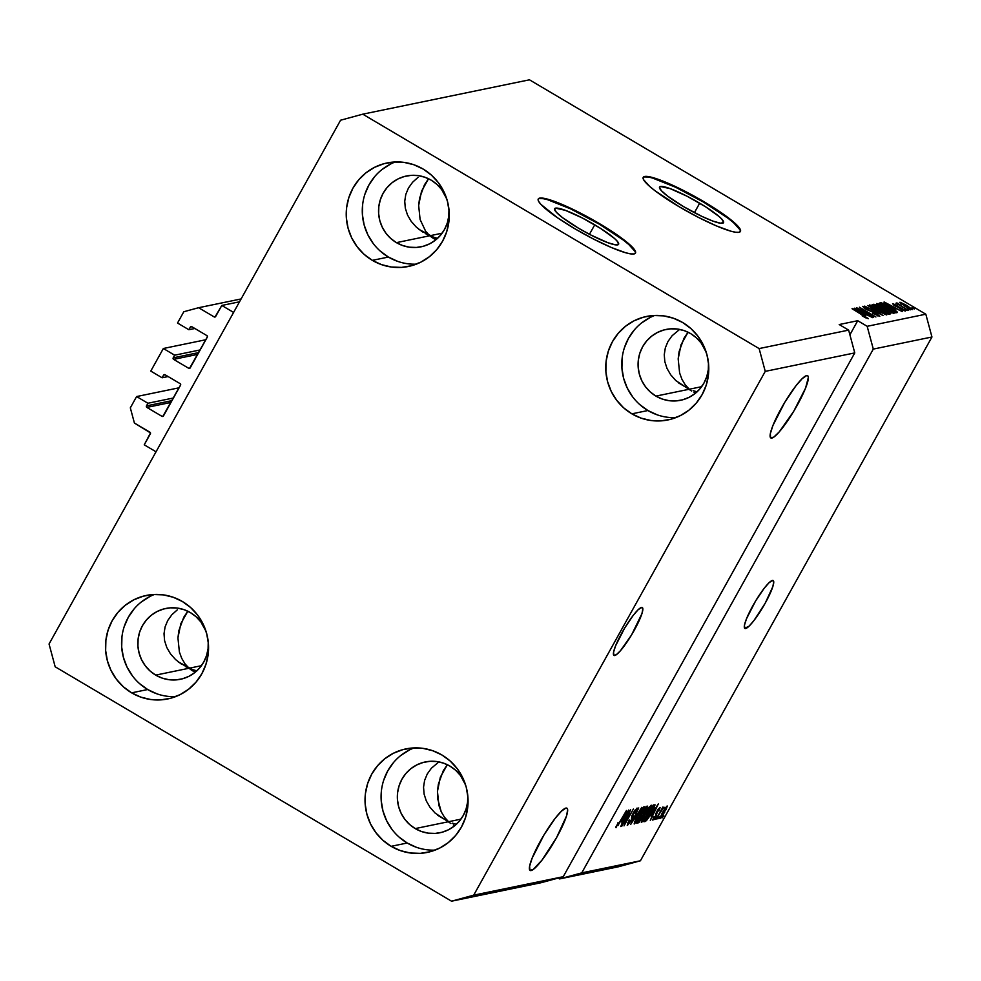 <?xml version="1.0" encoding="UTF-8"?>
<svg xmlns="http://www.w3.org/2000/svg" width="981" height="981" viewBox="0 0 981 981"><rect width="100%" height="100%" fill="white"/><g stroke="black" fill="none" stroke-linecap="round" stroke-linejoin="round"><path stroke-width="1.47" d="M239.511 301.805L221.804 305.459L233.601 312.436L156.04 451.8L144.244 444.822L150.498 432.928L134.409 423.032L130.326 407.851L136.604 396.557L147.935 403.252L146.463 405.889L171.969 400.628L146.463 405.889L146.868 407.409L161.975 416.336L163.373 416.054L162.797 416.459L180.7 384.773L180.161 383.669L165.053 374.742L163.852 374.816L162.11 377.783L150.78 371.088L163.349 348.5L174.679 355.196L173.208 357.844L198.714 352.584L173.208 357.844L173.612 359.365L188.72 368.292L190.118 367.998L189.541 368.402L207.445 336.716L206.905 335.612L191.798 326.685L190.596 326.759L188.855 329.726L177.524 323.031L183.815 311.737L198.603 307.715L214.177 316.912L215.575 316.63L214.998 317.035L221.804 305.459L239.511 301.805M215.648 316.52A1.116 1.079 78.3 0 1 214.177 316.912L198.603 307.715L241.105 298.947L198.603 307.715L183.815 311.737L177.524 323.031L188.855 329.726L194.863 328.488L188.855 329.726L190.326 327.09A1.116 1.079 78.3 0 1 191.798 326.685L206.905 335.612A1.116 1.079 78.3 0 1 207.31 337.133L190.191 367.887A1.116 1.079 78.3 0 1 188.72 368.292L173.612 359.365A1.116 1.079 78.3 0 1 173.208 357.844L174.679 355.196L200.185 349.935L174.679 355.196L163.349 348.5L150.78 371.088L162.11 377.783L168.119 376.545L162.11 377.783L163.582 375.134A1.116 1.079 78.3 0 1 165.053 374.742L180.161 383.669A1.116 1.079 78.3 0 1 180.565 385.19L163.447 415.944A1.116 1.079 78.3 0 1 161.975 416.336L146.868 407.409A1.116 1.079 78.3 0 1 146.463 405.889L147.935 403.252L173.441 397.992L147.935 403.252L136.604 396.557L179.118 387.789L136.604 396.557L130.326 407.851L134.409 423.032L149.983 432.241A1.116 1.079 78.3 0 1 150.387 433.761L144.244 444.822L156.04 451.8L233.601 312.436L221.804 305.459L215.648 316.52M191.933 326.759L190.326 327.09L191.933 326.759M197.708 354.386L173.612 359.365L197.708 354.386M205.863 339.733L163.349 348.5L205.863 339.733M165.176 374.803L163.582 375.134L165.176 374.803M170.964 402.443L146.868 407.409L170.964 402.443M614.756 655.504A27.811 4.721 -59.4 0 1 613.971 655.418A27.811 4.721 -59.4 0 1 622.996 630.906A27.811 4.721 -59.4 0 1 641.5 607.447L642.849 608.796L641.954 613.591L631.58 634.915L620.433 650.746L616.215 654.793L613.812 655.283L613.579 652.157L615.565 645.878L624.676 628.036L633.223 615.381L638.116 609.765L641.5 607.447A27.811 4.721 -59.4 0 1 642.285 607.533A27.811 4.721 -59.4 0 1 633.26 632.046A27.811 4.721 -59.4 0 1 614.756 655.504L613.517 654.768L614.756 655.504M745.646 628.514A27.811 4.721 -59.4 0 1 744.861 628.429A27.811 4.721 -59.4 0 1 753.886 603.916A27.811 4.721 -59.4 0 1 772.39 580.458L773.739 581.807L772.844 586.601L765.192 603.217L753.923 620.581L749.03 626.197L744.702 628.294L744.469 625.167L746.455 618.888L755.566 601.046L764.113 588.392L769.006 582.775L772.39 580.458A27.811 4.721 -59.4 0 1 773.175 580.544A27.811 4.721 -59.4 0 1 764.15 605.056A27.811 4.721 -59.4 0 1 745.646 628.514L744.407 627.779L745.646 628.514M594.731 224.833A36.604 5.494 -150.9 0 1 618.582 244.318A36.604 5.494 -150.9 0 1 578.483 228.193L562.604 217.708L556.276 212.178L554.572 208.83L555.553 208.156L565.301 210.314L582.236 217.941L600.63 228.45L614.302 238.309L616.939 240.848L618.643 244.195L615.467 244.845L607.901 242.712L590.979 235.084L578.483 228.193A36.604 5.494 -150.9 0 1 554.621 208.708A36.604 5.494 -150.9 0 1 594.731 224.833L589.458 234.3L594.731 224.833M699.686 203.19A36.604 5.494 -150.9 0 1 723.549 222.675A36.604 5.494 -150.9 0 1 683.438 206.55L667.558 196.065L661.231 190.535L659.526 187.187L660.52 186.513L670.256 188.671L687.191 196.298L705.584 206.807L719.257 216.666L721.893 219.204L723.598 222.552L720.434 223.202L712.868 221.068L702.053 216.47L683.438 206.55A36.604 5.494 -150.9 0 1 659.575 187.064A36.604 5.494 -150.9 0 1 699.686 203.19L694.425 212.656L699.686 203.19M740.275 231.663A55.623 8.351 29.1 0 0 703.917 202.319L704.174 201.841A55.623 8.351 -150.9 0 1 740.434 231.442A55.623 8.351 -150.9 0 1 679.477 206.93L655.345 191.001L649.729 186.464L643.511 179.584L643.144 177.512L644.64 176.482L647.963 176.519L659.453 179.768L685.179 191.356L713.15 207.334L733.923 222.319L740.152 229.198L740.52 231.258L739.012 232.289L735.701 232.252L730.698 231.148L716.461 225.924L698.484 217.426L679.477 206.93A55.623 8.351 -150.9 0 1 643.229 177.34A55.623 8.351 -150.9 0 1 704.174 201.841L703.917 202.319A55.623 8.351 29.1 0 0 643.119 177.586M635.32 253.306A55.623 8.351 29.1 0 0 598.95 223.962L599.219 223.484A55.623 8.351 -150.9 0 1 635.48 253.086A55.623 8.351 -150.9 0 1 574.523 228.573L557.404 217.708L540.776 204.244L538.557 201.228L538.189 199.155L539.685 198.125L543.008 198.162L554.498 201.412L580.225 213L608.183 228.978L628.968 243.962L635.197 250.842L635.565 252.902L634.057 253.932L630.746 253.895L625.743 252.791L611.506 247.568L593.517 239.057L574.523 228.573A55.623 8.351 -150.9 0 1 538.262 198.984A55.623 8.351 -150.9 0 1 599.219 223.484L598.95 223.962A55.623 8.351 29.1 0 0 538.164 199.229M691.58 391.027L675.786 380.554L670.71 374.816L667.006 368.427L664.824 361.646L664.26 354.73L665.314 347.924L667.963 341.511L672.095 335.735L679.637 329.408L672.095 335.735L667.963 341.511L665.314 347.924L664.26 354.73L664.824 361.646L667.006 368.427L670.71 374.816L675.786 380.554L691.58 391.027M695.492 393.197L694.033 392.498L695.492 393.197M771.851 438.066A36.162 6.144 -59.4 0 1 770.833 437.955A36.162 6.144 -59.4 0 1 782.556 406.097A36.162 6.144 -59.4 0 1 806.615 375.6L807.853 375.87L808.369 377.342L805.573 388.108L793.715 411.309L779.245 431.885L773.751 437.146L770.612 437.796L770.318 433.725L772.905 425.558L784.751 402.357L795.849 385.913L802.225 378.605L806.615 375.6A36.162 6.144 -59.4 0 1 807.645 375.711A36.162 6.144 -59.4 0 1 795.91 407.569A36.162 6.144 -59.4 0 1 771.851 438.066L770.244 437.109L771.851 438.066M450.868 823.5L435.074 813.028L429.997 807.289L426.294 800.913L424.111 794.132L423.547 787.203L424.601 780.41L427.25 773.997L431.382 768.221L438.912 761.894L431.382 768.221L427.25 773.997L424.601 780.41L423.547 787.203L424.111 794.132L426.294 800.913L429.997 807.289L435.074 813.028L450.868 823.5M454.779 825.671L453.308 824.972L454.779 825.671M531.138 870.552A36.162 6.144 -59.4 0 1 530.108 870.441A36.162 6.144 -59.4 0 1 541.843 838.571A36.162 6.144 -59.4 0 1 565.902 808.074L567.141 808.356L567.656 809.828L566.491 816.057L556.546 837.664L541.904 860.227L533.039 869.62L529.899 870.27L529.605 866.198L532.192 858.044L544.038 834.843L555.136 818.399L561.512 811.091L565.902 808.074A36.162 6.144 -59.4 0 1 566.92 808.197A36.162 6.144 -59.4 0 1 555.197 840.055A36.162 6.144 -59.4 0 1 531.138 870.552L529.519 869.595L531.138 870.552M177.328 609.826L171.859 614.744L177.328 609.826M167.726 620.519L171.859 614.744L167.726 620.519L165.078 626.933L167.726 620.519M164.023 633.726L165.078 626.933L164.023 633.726L164.587 640.654L164.023 633.726M166.77 647.435L164.587 640.654L166.77 647.435L170.473 653.824L166.77 647.435M175.55 659.551L170.473 653.824L175.55 659.551L181.828 664.419L175.55 659.551M185.335 666.479L189.039 668.245L185.335 666.479M178.186 661.819L195.452 672.034L189.039 668.245L191.344 670.035L189.039 668.245L201.412 665.694L189.039 668.245L184.955 663.781L181.693 658.288L179.388 651.985L177.941 637.895L178.849 630.673L183.778 617.208L187.825 611.224L180.823 623.683L177.941 637.895L179.388 651.985L181.693 658.288L184.955 663.781L189.039 668.245L155.697 675.112L189.039 668.245L192.914 669.704L178.186 661.819M193.797 671.507L191.344 670.035L193.797 671.507M437.71 815.297L448.562 821.71L460.923 819.16L448.562 821.71L444.479 817.259L441.217 811.765L438.912 805.45L437.452 791.373L438.372 784.15L443.302 770.686L447.348 764.702L440.346 777.16L437.452 791.373L437.636 798.571L441.217 811.765L444.479 817.259L448.562 821.71L415.221 828.589L448.562 821.71L437.71 815.297M418.041 177.34L412.584 182.27L418.041 177.34M408.439 188.045L412.584 182.27L408.439 188.045L405.791 194.446L408.439 188.045M404.736 201.252L405.791 194.446L404.736 201.252L405.312 208.168L404.736 201.252M407.483 214.949L405.312 208.168L407.483 214.949L411.186 221.338L407.483 214.949M416.275 227.077L411.186 221.338L416.275 227.077L422.541 231.945L416.275 227.077M426.048 233.993L429.752 235.759L426.048 233.993M418.912 229.346L436.177 239.548L429.752 235.759L432.057 237.549L429.752 235.759L442.124 233.208L429.752 235.759L425.668 231.295L420.101 219.499L418.654 205.421L419.574 198.187L424.491 184.735L428.538 178.75L421.536 191.209L418.654 205.421L420.101 219.499L425.668 231.295L429.752 235.759L396.422 242.638L429.752 235.759L433.639 237.218L418.912 229.346M434.509 239.021L432.057 237.549L434.509 239.021M678.423 382.823L689.275 389.236L701.648 386.686L689.275 389.236L685.192 384.773L681.93 379.279L679.625 372.976L678.178 358.899L679.085 351.664L684.015 338.212L688.061 332.228L681.059 344.674L678.178 358.899L679.625 372.976L681.93 379.279L685.192 384.773L689.275 389.236L655.933 396.103L689.275 389.236L678.423 382.823M431.186 180.161A36.162 35.218 78.3 0 1 446.735 198.861L441.597 189.48L436.839 184.305L431.186 180.161L424.871 177.23L418.127 175.599L411.223 175.354L404.405 176.482L397.955 178.959L392.118 182.687L387.115 187.518L383.13 193.257L380.334 199.707L378.813 206.599L378.641 213.674L379.819 220.664L382.308 227.298L385.999 233.319L390.769 238.493L396.422 242.638A36.162 35.218 78.3 0 1 378.96 205.507A36.162 35.218 78.3 0 1 406.502 175.991A36.162 35.218 78.3 0 1 431.186 180.161M449.004 209.885A36.162 35.218 78.3 0 1 421.107 246.807A36.162 35.218 78.3 0 1 396.422 242.638L402.737 245.569L409.482 247.2L416.385 247.445L423.191 246.305L429.641 243.828L435.49 240.112L440.494 235.281L444.467 229.542L447.275 223.092L448.795 216.2L448.967 209.125M190.473 612.647A36.162 35.218 78.3 0 1 206.022 631.347L200.884 621.966L196.114 616.779L190.473 612.647L184.158 609.704L177.414 608.085L170.498 607.828L163.692 608.968L157.242 611.445L151.405 615.173L146.402 619.992L142.417 625.743L139.609 632.181L138.1 639.072L137.929 646.148L139.106 653.138L141.595 659.772L145.286 665.792L150.056 670.979L155.697 675.112A36.162 35.218 78.3 0 1 138.247 637.981A36.162 35.218 78.3 0 1 165.789 608.465A36.162 35.218 78.3 0 1 190.473 612.647M208.291 642.371A36.162 35.218 78.3 0 1 180.394 679.293A36.162 35.218 78.3 0 1 155.697 675.112L162.012 678.055L168.757 679.674L175.673 679.931L182.478 678.791L188.928 676.314L194.765 672.586L199.781 667.767L203.754 662.016L206.562 655.578L208.07 648.686L208.242 641.611M449.985 766.124A36.162 35.218 78.3 0 1 465.534 784.812L460.408 775.444L455.638 770.257L449.985 766.124L443.67 763.181L436.925 761.563L430.021 761.305L423.216 762.445L416.766 764.922L410.916 768.65L405.913 773.469L401.94 779.221L399.132 785.658L397.612 792.55L397.44 799.625L398.629 806.615L401.106 813.249L404.81 819.27L409.567 824.457L415.221 828.589A36.162 35.218 78.3 0 1 397.759 791.459A36.162 35.218 78.3 0 1 425.3 761.943A36.162 35.218 78.3 0 1 449.985 766.124M467.814 795.836A36.162 35.218 78.3 0 1 439.905 832.771A36.162 35.218 78.3 0 1 415.221 828.589L421.536 831.532L428.28 833.151L435.184 833.409L442.002 832.268L448.452 829.791L454.289 826.063L459.292 821.244L463.277 815.493L466.073 809.055L467.594 802.164L467.765 795.088M708.527 363.362A36.162 35.218 78.3 0 1 680.618 400.285A36.162 35.218 78.3 0 1 655.933 396.103L650.293 391.971L645.523 386.796L641.832 380.763L639.342 374.129L638.165 367.152L638.337 360.064L639.845 353.172L642.653 346.734L646.626 340.996L651.642 336.164L657.478 332.436L663.929 329.959L670.734 328.831L677.65 329.076L684.395 330.695L690.71 333.638A36.162 35.218 78.3 0 1 706.259 352.338M654.756 315.428A52.839 51.466 -101.7 0 0 621.929 360.444A52.839 51.466 -101.7 0 0 647.914 410.524L631.862 413.835A52.839 51.466 78.3 0 1 606.344 359.573A52.839 51.466 78.3 0 1 646.602 316.434A52.839 51.466 78.3 0 1 682.678 322.528L673.444 318.236L663.585 315.87L653.493 315.502L643.536 317.157L634.118 320.775L625.584 326.219L618.263 333.282L612.438 341.67L608.343 351.088L606.135 361.167L605.878 371.505L607.607 381.719L611.237 391.419L616.644 400.211L623.597 407.789L631.862 413.835L641.096 418.127L650.943 420.506L661.047 420.874L671.004 419.206L680.422 415.588L688.956 410.144L696.277 403.093L702.089 394.693L706.185 385.275L708.405 375.208L708.662 364.858L706.933 354.644L703.303 344.956L697.896 336.152L690.931 328.586L682.678 322.528A52.839 51.466 78.3 0 1 708.184 376.802A52.839 51.466 78.3 0 1 667.938 419.942A52.839 51.466 78.3 0 1 631.862 413.835L647.914 410.524A52.839 51.466 -101.7 0 0 675.835 417.624M414.043 747.914A52.839 51.466 -101.7 0 0 381.217 792.93A52.839 51.466 -101.7 0 0 407.201 843.01L391.149 846.321A52.839 51.466 78.3 0 1 365.631 792.047A52.839 51.466 78.3 0 1 405.876 748.908A52.839 51.466 78.3 0 1 441.965 755.014L432.731 750.723L422.872 748.344L412.78 747.976L402.823 749.643L393.393 753.261L384.859 758.705L377.55 765.756L371.725 774.156L367.63 783.574L365.41 793.641L365.165 803.991L366.894 814.205L370.524 823.893L375.919 832.697L382.884 840.263L391.149 846.321L400.383 850.613L410.23 852.992L420.334 853.347L430.279 851.692L439.709 848.075L448.243 842.63L455.564 835.567L461.377 827.179L465.472 817.762L467.692 807.682L467.937 797.345L466.22 787.13L462.578 777.43L457.183 768.638L450.218 761.06L441.965 755.014A52.839 51.466 78.3 0 1 467.471 809.276A52.839 51.466 78.3 0 1 427.226 852.428A52.839 51.466 78.3 0 1 391.149 846.321L407.201 843.01A52.839 51.466 -101.7 0 0 435.11 850.11M154.52 594.437A52.839 51.466 -101.7 0 0 121.693 639.453A52.839 51.466 -101.7 0 0 147.677 689.533L131.626 692.844A52.839 51.466 78.3 0 1 106.107 638.57A52.839 51.466 78.3 0 1 146.365 595.43A52.839 51.466 78.3 0 1 182.441 601.537L173.208 597.245L163.349 594.866L153.257 594.511L143.3 596.166L133.882 599.783L125.347 605.228L118.027 612.279L112.202 620.679L108.106 630.096L105.899 640.164L105.641 650.513L107.37 660.728L111 670.415L116.408 679.22L123.373 686.798L131.626 692.844L140.859 697.135L150.718 699.514L160.81 699.87L170.768 698.214L180.185 694.597L188.72 689.153L196.041 682.102L201.865 673.702L205.961 664.284L208.168 654.217L208.426 643.867L206.697 633.652L203.067 623.965L197.659 615.161L190.694 607.582L182.441 601.537A52.839 51.466 78.3 0 1 207.96 655.811A52.839 51.466 78.3 0 1 167.702 698.95A52.839 51.466 78.3 0 1 131.626 692.844L147.677 689.533A52.839 51.466 -101.7 0 0 175.599 696.633M395.245 161.963A52.839 51.466 -101.7 0 0 362.418 206.966A52.839 51.466 -101.7 0 0 388.39 257.047L372.339 260.357A52.839 51.466 78.3 0 1 346.833 206.096A52.839 51.466 78.3 0 1 387.078 162.956A52.839 51.466 78.3 0 1 423.154 169.063L413.921 164.759L404.074 162.392L393.97 162.024L384.025 163.68L374.595 167.31L366.06 172.742L358.739 179.805L352.927 188.205L348.831 197.61L346.612 207.69L346.367 218.027L348.083 228.242L351.713 237.942L357.121 246.734L364.086 254.312L372.339 260.357L381.572 264.649L391.431 267.028L401.523 267.396L411.48 265.728L420.91 262.111L429.445 256.666L436.753 249.615L442.578 241.216L446.674 231.798L448.881 221.731L449.139 211.393L447.41 201.179L443.78 191.479L438.384 182.674L431.419 175.109L423.154 169.063A52.839 51.466 78.3 0 1 448.673 223.325A52.839 51.466 78.3 0 1 408.427 266.464A52.839 51.466 78.3 0 1 372.339 260.357L388.39 257.047A52.839 51.466 -101.7 0 0 416.312 264.147M437.636 238.371L433.639 237.218L437.636 238.371M196.923 670.857L192.914 669.704L196.923 670.857M452.437 823.182L456.447 824.334L452.437 823.182M693.15 390.696L697.16 391.848L693.15 390.696M563.241 876.695L854.77 352.902L765.254 371.37L473.713 895.15L563.241 876.695L473.713 895.15L451.542 901.196L541.058 882.728L563.241 876.695L854.77 352.902L848.639 330.119L759.122 348.574L765.254 371.37L854.77 352.902L848.639 330.119L839.209 324.539L857.725 320.713L867.167 326.305L925.819 314.202L529.458 79.804L362.762 114.176L759.122 348.574L848.639 330.119L839.209 324.539L857.725 320.713L867.167 326.305L873.298 349.089L581.758 872.869L640.421 860.778L931.95 336.998L873.298 349.089L931.95 336.998L925.819 314.202L867.167 326.305L873.298 349.089L581.758 872.869L559.587 878.915L558.164 878.069L559.587 878.915L618.238 866.824L559.587 878.915L581.758 872.869L640.421 860.778L618.238 866.824L640.421 860.778L931.95 336.998L925.819 314.202L529.458 79.804L362.762 114.176L759.122 348.574L765.254 371.37L473.713 895.15L451.542 901.196L55.181 666.798L49.05 644.002L340.579 120.222L362.762 114.176L340.579 120.222L49.05 644.002L55.181 666.798L451.542 901.196L541.058 882.728L563.241 876.695M629.177 812.955L621.267 826.443L630.636 809.619L625.473 822.556L633.383 809.055L624.014 825.867L629.177 812.955L624.014 825.867L633.383 809.055L625.473 822.556L630.636 809.619L621.721 826.345L629.177 812.955M635.921 810.073L635.283 809.705L635.529 812.869L637 808.111L633.186 812.979L631.09 820.312L628.613 823.378L629.189 819.969L627.472 825.352L631.568 820.177L627.239 825.328L629.189 819.969L628.613 823.378L631.457 819.613L631.764 816.082L634.302 811.115L637.221 808.123L636.068 811.863L634.965 813.175L635.749 810.134L633.358 813.384L631.568 820.177L633.137 816.29L632.806 814.61L636.093 810.098L635.332 809.644M641.819 807.314L630.636 824.506L638.705 807.952L631.936 822.495L641.819 807.314L631.936 822.495L638.705 807.952L630.636 824.506L641.819 807.314M634.364 823.93L635.749 818.877L641.488 809.202L644.259 806.787L642.825 811.238L638.042 819.687L634.364 823.93L640.875 814.966C643.622 810.073 644.664 807.302 643.977 806.676L637.331 815.873L634.143 823.905M641.549 822.446L642.935 817.394L648.674 807.719L651.445 805.303L650.011 809.754L645.228 818.203L641.549 822.446L648.061 813.482C650.808 808.589 651.838 805.83 651.163 805.193L644.517 814.402L641.329 822.434M650.783 815.91L658.325 803.905L650.342 820.447L652.291 815.591L650.783 815.91L652.291 815.591L650.342 820.447L658.325 803.905L650.783 815.91M663.806 815.542L662.016 818.031L663.806 815.542M664.873 811.925L659.943 818.632L665.02 808.221L667.325 806.039L666.025 809.766L667.129 805.965L662.396 812.55L659.833 818.497L664.873 811.925M659.649 816.4L657.859 818.89L659.649 816.4M660.041 812.832L656.068 819.258L662.874 807.032L662.236 808.896L664.039 807.179L660.041 812.832L664.039 807.179L662.236 808.896L662.874 807.032L656.068 819.258L660.041 812.832M656.559 817.038L654.781 819.527L656.559 817.038M658.999 809.19L659.036 810.723L659.955 807.437L657.012 811.14L655.566 816.339L653.922 818.35L654.033 816.4L652.917 820.104L656.179 815.947L652.745 820.091L654.033 816.4L653.922 818.35L655.872 815.738L656.056 813.151L657.883 809.681L660.115 807.449L659.22 810.367L658.459 811.029L658.889 809.215L657.491 810.993L656.179 815.947L657.601 810.797L659.109 809.19L658.484 808.822M651.592 812.66L646.675 820.361L643.941 821.759L653.309 804.947L655.038 804.861L653.996 808.037L651.592 812.66L655.038 804.861L653.309 804.947L643.941 821.759L645.216 821.502L644.37 820.999L645.216 821.502C646.773 820.57 648.907 817.627 651.592 812.66L651.592 812.66M642.15 817.762L639.183 822.225L636.755 823.243L646.123 806.431L647.668 806.149L642.15 817.762L646.295 810.134L647.46 806.149L646.123 806.431L636.755 823.243L638.091 822.973L637.209 822.446L638.091 822.973L642.15 817.762M621.206 822.004L628.747 810.012L620.765 826.542L622.714 821.698L621.206 822.004L622.714 821.698L620.765 826.542L628.747 810.012L621.206 822.004M617.135 825.744L618.005 822.667L616.019 827.719L618.005 822.667L617.037 825.683L618.116 824.653L626.479 810.478L617.858 825.708L626.479 810.478L618.288 824.383L616.546 825.426M860.46 309.665L873.617 317.439L856.646 307.764L872.109 315.085L859.393 307.2L875.91 316.973L860.46 309.665L875.91 316.973L859.393 307.2L872.109 315.085L856.646 307.764L873.617 317.439L860.46 309.665M862.679 306.354L865.953 309.285L875.861 313.356L877.811 315.208L877.48 315.821L877.811 315.208L872.685 313.356L879.712 316.36L876.254 313.233L879.822 316.323L872.685 313.356L877.811 315.208L875.138 312.939L864.629 308.463L862.839 306.342L867.927 308.414L864.555 307.507L866.444 309.223L876.254 313.233L868.259 310.18L864.629 307.494L868.945 309.003L862.483 306.477M867.829 305.459L882.986 315.514L864.715 306.109L880.803 314.423L867.829 305.459L880.803 314.423L864.715 306.109L882.986 315.514L867.829 305.459M886.591 314.938L885.34 313.184L884.617 314.484L885.34 313.184L879.847 309.579L869.657 304.919C869.338 305.68 871.668 307.519 876.634 310.413L886.591 314.938L873.679 308.598L869.485 305.287L872.538 305.741L882.14 310.977L886.799 314.827M893.777 313.454L892.526 311.7L891.803 313L892.526 311.7L887.032 308.108L876.842 303.436C876.524 304.196 878.853 306.035 883.82 308.929L893.777 313.454L880.864 307.114L876.671 303.803L879.724 304.257L889.326 309.493L893.973 313.344M894.954 309.113L883.906 302.148L902.238 311.541L896.462 308.794L894.954 309.113L896.462 308.794L902.238 311.541L884.347 302.062L894.954 309.113M911.95 307.654L914.304 309.052L911.95 307.654M899.81 302.295L904.813 306.219L912.244 309.653L907.106 305.643L912.367 309.604L900.877 303.693L900.215 302.307L906.027 305.017L899.663 302.369M907.793 308.512L910.147 309.91L907.793 308.512M902.189 306.587L908.406 310.266L895.947 303.252L898.314 304.294L896.671 302.982L897.787 303.227L902.189 306.587L897.787 303.227L896.671 302.957L898.314 304.294L895.947 303.252L902.189 306.587M904.764 309.138L907.118 310.536L904.764 309.138M892.698 303.754L895.126 305.986L902.336 308.598L905.242 311.087L893.777 305.14L892.931 303.742L897.149 305.582L894.427 304.772L895.628 305.925L902.336 308.598L892.514 303.852M897.112 312.596C897.615 311.958 895.371 310.192 890.405 307.323L897.137 311.897L895.837 312.865L879.319 303.092L881.539 302.884L885.635 304.65L890.405 307.323L881.539 302.884L879.319 303.092L895.837 312.865L897.382 312.449M889.988 314.067L886.444 310.928L890.159 313.564L888.651 314.337L872.134 304.576L874.12 304.318L877.039 305.52L886.444 310.928L878.817 306.513L873.482 304.294L872.134 304.576L888.651 314.337L890.258 313.92M865.365 315.208L854.328 308.242L872.661 317.636L866.885 314.901L865.365 315.208L866.885 314.901L872.661 317.636L854.758 308.157L865.365 315.208M868.246 318.715L852.048 308.721L865.536 316.74L866.088 318.016L862.164 315.87L868.246 318.715L862.164 315.87L865.782 316.912L852.489 308.623L868.381 318.641M901.147 303.877L901.514 303.313L905.267 306.121L901.514 303.313L906.775 305.814L910.282 309.101L905.107 306.391L910.54 308.635M905.144 311.112L902.336 308.598L903.194 310.572L900.448 308.831L905.316 311.014M893.164 307.936L885.843 303.117L894.378 307.691L893.801 308.721L894.378 307.691L893.017 308.206L894.378 307.691L885.843 303.117L893.164 307.936M880.141 303.57L880.546 302.847L880.141 303.57M880.901 304.024L881.539 302.884L880.901 304.024M894.353 311.627L881.698 304.147L883.403 304.049L889.939 307.396L893.801 309.824L895.126 311.468L894.721 312.203L895.322 311.063L891.459 308.316L884.04 304.282L881.698 304.147L894.353 311.627M894.856 312.277L895.126 311.468M884.286 308.856L878.768 304.576L882.618 305.998L891.852 312.314L891.521 312.89L891.852 312.314L884.139 309.113L891.962 312.265L881.33 305.373L878.768 305.042L884.286 308.856M878.253 305.324L878.768 304.576M873.029 305.103L873.482 304.294L873.029 305.103M881.11 309.886L881.796 308.659L881.11 309.886M880.521 308.23L876.769 305.765L874.525 305.618L879.454 308.537L874.365 305.888L878.645 306.759L880.533 308.193L879.834 309.125L880.239 308.377L879.307 308.807L880.239 308.377M888.296 312.706L883.44 309.714L881.379 309.677L887.167 313.111L881.232 309.947L882.213 309.518L886.002 311.026L888.296 312.706L887.621 313.724L888.063 312.927L887.167 313.111L888.063 312.927M887.695 313.773L888.197 312.89M871.067 306.808L871.594 306.06L877.1 310.327L871.594 306.06L875.432 307.482L884.666 313.797L884.347 314.374L884.666 313.797L876.953 310.597L884.666 313.797M877.566 315.857L877.811 315.208M864.151 308.144L864.629 307.494M871.3 311.651L871.643 311.038L871.3 311.651M863.587 314.03L856.266 309.223L864.801 313.785L864.224 314.827L864.801 313.785L863.439 314.3L864.801 313.785L856.266 309.223L863.587 314.03M865.536 316.74L866.333 317.574M910.319 309.113L908.909 307.127L901.514 303.313M884.421 314.398L884.654 313.331L881.576 311.002L871.594 306.06M666.185 807.706L662.849 812.452L665.621 807.4L666.222 807.719L664.358 812.133L661.059 816.879L662.543 812.268L660.973 816.879L660.372 816.523L660.924 816.805M653.922 818.35L653.236 818.007M656.583 811.961L657.295 812.378L656.583 811.961M651.065 814.868L652.291 815.591L651.065 814.868M652.022 813.911L657.135 805.708L653.236 813.654L651.764 813.752L653.236 813.654L657.135 805.708L652.022 813.911M653.42 806.664L645.486 819.699L652.365 806.64L653.42 806.664L652.61 806.186L653.849 806.873L651.163 812.734L648.699 816.879L645.486 819.699L648.502 817.185L653.849 806.873M650.072 807.155L644.946 814.328L650.072 807.155L649.41 806.774L650.219 807.179L649.557 809.766L647.632 813.531L642.641 820.484L644.652 814.156L642.518 820.484L641.758 820.042M642.996 813.261L643.855 813.764L642.996 813.261M646.209 808.148L642.678 813.323L645.179 808.123L646.209 808.148L645.424 807.682L646.565 808.16L644.002 812.906L642.383 813.151L644.002 812.906L645.866 810.196L646.614 808.197L645.51 807.522M642.42 815.113L638.3 821.183L641.292 815.113L642.42 815.113L641.562 814.61L642.69 815.137L639.747 820.705L638.006 821.011L639.661 820.778L641.697 817.872L642.776 815.272L641.623 814.5M642.886 808.638L637.773 815.812L642.886 808.638L642.224 808.246L643.033 808.663L642.383 811.25L640.446 815.015L635.455 821.968L637.466 815.64L635.332 821.968L634.572 821.514M628.613 823.378L627.705 822.924M632.107 815.137L632.868 815.579L632.107 815.137M631.923 815.579L633.137 816.29L631.923 815.579M621.488 820.962L622.714 821.698L621.488 820.962M622.445 820.006L627.325 811.667L623.658 819.76L622.187 819.846L623.658 819.76L627.546 811.802L622.445 820.006M616.007 826.664L616.019 827.719M661.059 816.879L665.547 809.877L666.283 807.903L665.645 807.375M642.641 820.484L649.14 810.662L650.268 807.817L649.447 806.725M635.455 821.968L641.954 812.145L643.082 809.3L642.261 808.197M849.902 334.791L857.725 320.713L849.902 334.791M380.138 251.001L388.39 257.047L397.624 261.338M390.646 163.999L382.112 169.443M374.791 176.494L368.979 184.894L364.883 194.299M362.663 204.379L362.418 214.716L364.135 224.931L367.777 234.631L373.172 243.435M139.425 683.487L147.677 689.533L156.911 693.825M149.934 596.473L141.399 601.917M134.078 608.968L128.253 617.368L124.158 626.785M121.951 636.853L121.693 647.202L123.422 657.417L127.052 667.105L132.46 675.909M398.936 836.952L407.201 843.01L416.435 847.302M409.445 749.95L400.91 755.395M393.602 762.445L387.777 770.845L383.681 780.263M381.462 790.33L381.217 800.68L382.946 810.895L386.575 820.582L391.971 829.386M639.661 404.479L647.914 410.524L657.147 414.816M650.17 317.476L641.635 322.908M634.315 329.972L628.49 338.359L624.394 347.777M622.187 357.857L621.929 368.194L623.658 378.408L627.288 388.108L632.696 396.9M708.478 362.602L708.307 369.678L706.798 376.569L703.99 383.007L700.005 388.758L695.002 393.589L689.165 397.305L682.715 399.782L675.909 400.922L668.993 400.677L662.249 399.046L655.933 396.103A36.162 35.218 78.3 0 1 638.484 358.985A36.162 35.218 78.3 0 1 666.013 329.457A36.162 35.218 78.3 0 1 690.71 333.638L696.351 337.783L701.121 342.958L706.246 352.326M634.928 251.32L628.698 244.441L623.082 239.904L598.95 223.962L570.66 208.892L547.741 199.756M542.738 198.653L539.415 198.603M739.882 229.677L733.665 222.797L728.049 218.26L703.917 202.319L675.615 187.248L652.696 178.113M647.693 177.009L644.382 176.96M891.987 312.24L891.606 312.927M888.296 312.804L887.744 313.797M653.751 806.676L652.696 806.051"/></g></svg>
